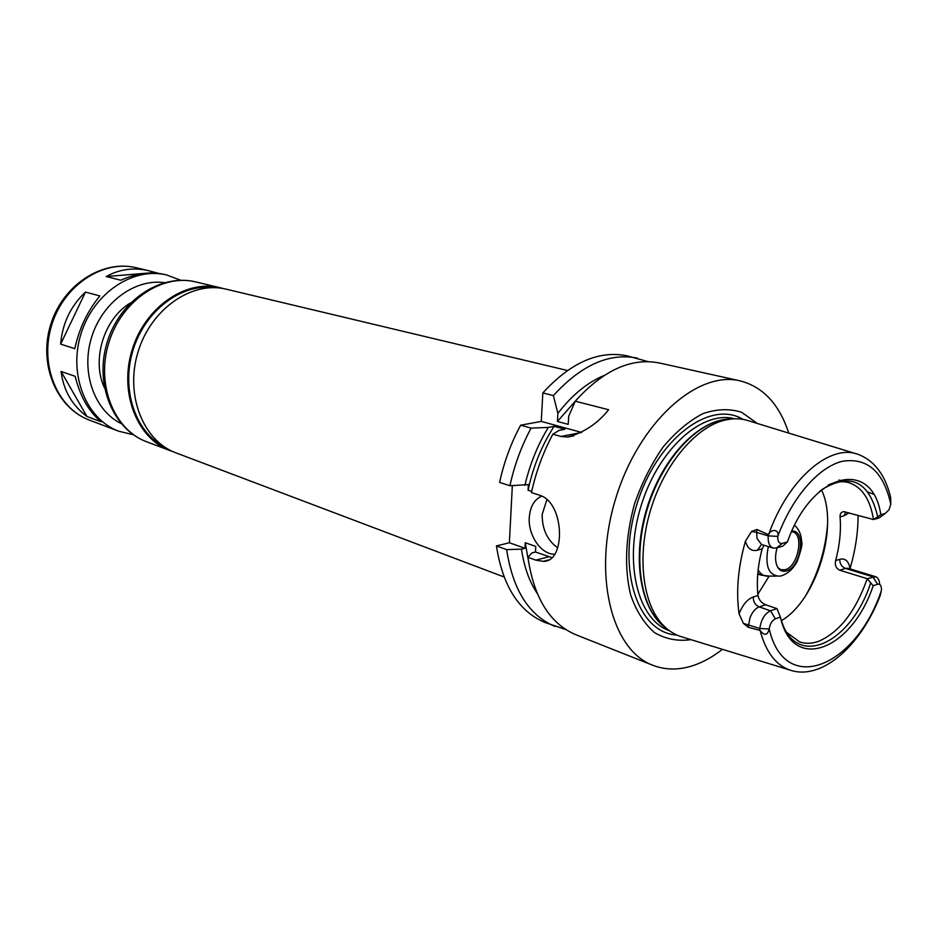 <?xml version="1.0" encoding="UTF-8"?>
<svg xmlns="http://www.w3.org/2000/svg" width="938" height="938" viewBox="0 0 938 938"><rect width="100%" height="100%" fill="white"/><g stroke="black" fill="none" stroke-linecap="round" stroke-linejoin="round"><path stroke-width="1.41" d="M133.395 434.751L118.845 431.257C86.378 419.462 68.134 375.036 80.903 334.127C93.284 293.102 133.313 266.568 166.8 275.022L164.408 274.459C150.971 271.363 136.42 273.286 120.768 280.216L106.217 276.546C119.431 269.159 133.606 267.224 148.755 270.719L158.85 273.45M106.217 276.546L154.911 272.501M99.862 295.962C87.515 310.947 79.167 328.511 74.806 348.666L60.653 344.129C62.354 323.458 70.631 306.105 85.464 292.081L99.862 295.962M75.181 376.326C80.082 396.317 88.723 411.477 101.093 421.807L86.941 416.484C72.05 405.31 63.432 390.302 61.076 371.46L75.181 376.326M60.653 344.129L85.464 292.081M86.941 416.484L61.076 371.46M542.844 392.905L553.361 395.601L557.887 413.377L557.418 421.455L568.205 424.375L568.698 416.249L575.264 401.206L608.61 409.73C597.694 423.495 584.011 432.594 567.56 437.061L560.971 436.463L552.857 434.2L559.095 430.39L564.887 429.287L554.1 426.333L548.32 427.423L531.096 428.115L520.649 425.195L541.261 421.397L542.844 392.905C570.597 362.619 598.55 350.237 626.701 355.748L648.052 361.622M504.081 576.987L176.004 452.878C143.01 440.919 124.707 394.628 138.109 351.691C151.112 308.625 192.22 280.568 226.246 289.185L567.455 370.498M164.619 447.039C135.494 432.43 120.791 389.528 133.032 350.132C144.991 310.654 181.245 283.393 213.547 287.638M173.049 451.659L170.036 450.615C137.1 438.679 118.798 392.588 132.141 349.862C145.073 307.007 186.076 279.114 220.043 287.708L223.127 288.541M104.446 387.804C91.256 359.981 103.977 318.545 130.499 302.904M565.813 629.562L544.849 622.433C518.773 611.377 502.639 585.875 496.437 545.939L509.381 542.739L512.336 485.673M883.784 514.516L879.223 517.893L873.513 519.558L880.794 514.739L885.238 513.438L889.048 509.733L890.795 504.198L890.666 497.468C885.308 475.027 874.486 460.675 858.211 454.402C830.212 443.346 788.401 478.779 768.855 533.933C771.74 528.516 779.806 529.689 777.731 536.384L777.719 536.501C777.614 541.543 779.161 543.829 782.362 543.383L787.439 541.906L782.82 546.127L776.324 548.027L773.111 548.062C769.465 546.561 767.823 542.504 768.199 535.879L768.855 533.933M873.325 494.174L867.791 491.993M858.106 515.29C858.071 532.667 855.386 550.383 850.051 568.451C848.644 561.076 845.22 558.016 839.78 559.283L835.629 560.584C839.698 545.33 841.175 530.767 840.061 516.885C839.885 513.789 841.105 512.031 843.743 511.632L873.513 519.558C870.147 499.063 861.799 486.728 848.456 482.542C842.207 480.924 835.512 481.722 828.348 484.934M819.636 491.453L822.309 489.355C850.731 472.271 869.198 481.37 877.687 516.65M787.439 541.906C811.862 471.462 872.645 458.049 880.794 514.739M777.731 536.384L768.199 535.879L756.661 532.397L756.919 529.513L768.328 534.543M789.761 670.013L682.512 637.066C675.032 635.003 668.36 630.828 662.486 624.532C642.167 602.794 636.773 554.815 650.855 509.076C664.866 463.302 696.242 426.614 725.262 420.025C733.657 418.102 741.524 418.383 748.864 420.869L856.136 453.769M760.085 630.418L748.219 627.276L749.954 617.919C752.241 612.08 755.325 608.41 759.182 606.909L765.654 604.799L776.992 608.645L780.381 617.122L775.351 618.822C772.08 620.405 770.028 623.758 769.195 628.882L769.183 628.999C767.495 635.554 764.458 636.034 760.085 630.418C766.065 652.836 776.641 666.25 791.836 670.658C823.587 679.71 861.788 643.996 880.336 595.196L881.474 589.721C881.474 585.57 880.172 583.741 877.581 584.257L873.161 585.758L867.216 578.699L875.635 576.718C878.062 577.609 879.398 580.176 879.68 584.421M759.674 629.785L759.792 628.483C761.175 619.455 764.763 613.558 770.532 610.79L759.182 606.909C755.219 605.069 753.237 601.762 753.261 596.978C747.328 599.241 742.603 604.846 739.085 613.792L743.435 623.407L748.219 627.276M739.085 613.792C735.931 591.456 738.042 567.256 745.429 541.179C747.551 548.566 751.549 551.579 757.435 550.231L762.16 548.859L764.013 545.259M756.919 529.513L751.549 531.459L745.429 541.179M775.351 618.822L770.532 610.79L776.992 608.645M870.57 583.225C851.352 642.718 797.124 669.462 781.729 621.577L780.697 618.341M835.629 560.584C834.656 565.227 836.028 568.44 839.756 570.222L867.216 578.699C855.726 611.283 839.533 632.153 818.64 641.311C811.862 643.749 805.508 643.949 799.539 641.897L787.041 632.634M873.161 585.758C852.056 649.706 792.727 673.812 780.381 617.122M765.654 604.799C761.422 602.946 758.865 599.839 757.963 595.478L753.261 596.978M762.16 548.859C757.81 565.403 756.415 580.939 757.963 595.478M821.536 489.953C839.182 526.265 816.4 600.496 781.413 620.651M541.261 421.397L581.666 432.453M575.264 401.206C603.216 370.229 631.239 357.484 659.32 362.971L740.082 380.851C763.11 386.843 779.337 404.266 788.764 433.11M548.578 559.939L543.278 561.334C566.001 562.448 564.899 502.416 539.479 495.17L531.447 492.602C535.961 471.908 543.102 452.433 552.857 434.2M557.418 421.455L577.632 398.498M520.649 425.195C510.999 443.041 503.987 462.129 499.602 482.437L509.932 485.732L528.375 484.606L528.071 490.246C533.03 466.796 541.718 445.48 554.1 426.333M528.071 490.246L531.717 491.406M557.887 413.377C572.028 395.027 587.434 382.399 604.107 375.493M524.881 485.368C529.806 464.392 537.615 445.081 548.32 427.423M553.361 395.601C581.185 365.093 609.161 352.594 637.289 358.093M509.932 485.732C514.352 465.295 521.411 446.089 531.096 428.115M543.266 561.334L535.844 560.138L527.918 557.289L531.998 552.892L535.469 552.013L535.774 546.432L525.233 542.715L524.928 548.261L521.469 549.14L506.649 549.621L496.437 545.939M722.389 649.319C713.243 656.506 703.91 661.782 694.378 665.148C679.745 670.248 665.886 670.283 652.789 665.265L575.897 634.756C549.891 623.723 533.898 597.893 527.918 557.289M652.789 665.265C611.353 650.046 592.265 574.033 615.774 498.301C638.801 422.428 697.251 370.205 740.082 380.851M528.211 559.529L525.233 542.715M546.948 499.462L542.176 514.434C542.105 529.173 547.288 540.323 557.735 547.874M554.768 554.217C541.261 554.757 527.906 535.246 529.278 517.471C530.158 506.614 534.32 499.473 541.765 496.073M509.381 542.739L524.928 548.261M535.469 552.013L551.966 557.606M554.921 626.432C528.88 615.387 512.781 589.779 506.649 549.621M537.216 593.426C529.29 581.454 524.037 566.693 521.469 549.14M791.602 531.647L792.68 531.858C804.382 534.343 797.98 566.693 785.247 569.706L781.049 569.776L777.954 567.678M791.824 531.143C806.41 529.278 801.146 567.349 786.419 570.937C782.034 572.098 778.821 570.222 776.781 565.297C775.058 560.349 775.175 554.51 777.133 547.792M676.802 635.026C637.981 633.162 616.442 569.858 636.761 504.75C656.471 439.441 709.82 399.131 743.002 419.368M690.943 639.657C677.811 641.475 665.652 639.106 654.466 632.575C644.254 623.641 636.316 611.095 630.653 594.95C624.145 567.619 625.412 537.31 634.475 504.046C641.827 482.964 651.359 463.982 663.072 447.086C675.653 432.066 688.926 420.928 702.855 413.658C716.702 408.921 729.647 408.476 741.688 412.31L757.306 423.46M510.847 514.528L511.48 502.276M170.036 450.615L146.762 441.81C114.026 429.944 95.746 384.603 108.82 342.698C121.506 300.676 162.075 273.404 195.831 281.939L220.043 287.708M121.119 423.566C94.41 410.574 80.703 372.316 91.561 337.399C102.16 302.411 134.966 278.434 164.361 282.655M118.845 431.257L89.579 420.177C57.417 408.487 39.232 365.034 51.684 325.158C63.737 285.175 103.18 259.404 136.362 267.764L148.755 270.719M885.238 513.438L879.223 517.893M782.362 543.383L776.324 548.027M773.111 548.062L761.621 544.521L757.025 538.541L756.661 532.397L751.549 531.459M777.719 536.501C792.235 497.163 818.628 467.054 842.277 461.297C867.345 457.334 883.526 471.638 890.795 504.198M877.581 584.257L872.903 576.811L845.466 568.405L848.222 568.322L875.635 576.718M881.427 590.377C856.171 666.742 784.848 697.086 769.195 628.882M769.183 628.999L759.792 628.483L743.435 623.407M761.492 544.474L757.435 550.231M845.806 511.878L844.223 515.701L849.148 512.805M840.061 516.885L844.223 515.701M839.756 570.222L845.466 568.405C841.62 566.775 839.721 563.738 839.78 559.283M581.63 432.441L560.971 436.463M548.836 556.762L535.844 560.138M794.592 525.35L794.92 525.643C799.094 529.478 801.333 534.812 801.638 541.636C802.67 543.735 801.134 550.43 797.042 561.721C793.091 568.862 787.967 573.54 781.671 575.768L779.408 576.178C768.363 575.44 764.669 565.567 768.316 546.584M776.347 576.155L769.395 576.096C764.658 576.706 760.906 574.666 758.139 569.964M769.395 576.096L761.246 575.182L757.81 573.27M769.183 576.12L757.834 594.258M827.597 523.885C825.616 549.562 818.241 573.587 805.472 595.958M666.062 628.038L659.097 621.824C639.013 600.367 633.678 553.092 647.537 508.056C661.325 462.985 692.267 426.86 720.935 420.353L730.186 419.122M666.508 628.413C640.619 611.377 631.239 558.767 646.986 507.88C662.498 456.923 699.783 418.641 730.761 419.052M669.474 630.77L669.216 630.676C637.664 619.701 623.442 562.566 640.994 506.051C658.171 449.408 702.011 410.094 734.278 418.711L734.548 418.782M146.762 441.81C112.63 429.276 94.222 383.595 107.19 342.194C119.677 300.652 160.55 273.169 195.831 281.939M166.8 275.022L180.811 280.286M89.579 420.177C56.526 408.065 38.259 364.39 50.64 324.841C62.576 285.164 102.207 259.251 136.362 267.764M841.456 480.702L838.9 480.033M573.822 435.842L567.584 437.061M761.246 575.182L757.74 574.044M666.109 628.073L662.486 624.532M730.233 419.122L725.262 420.025"/></g></svg>
